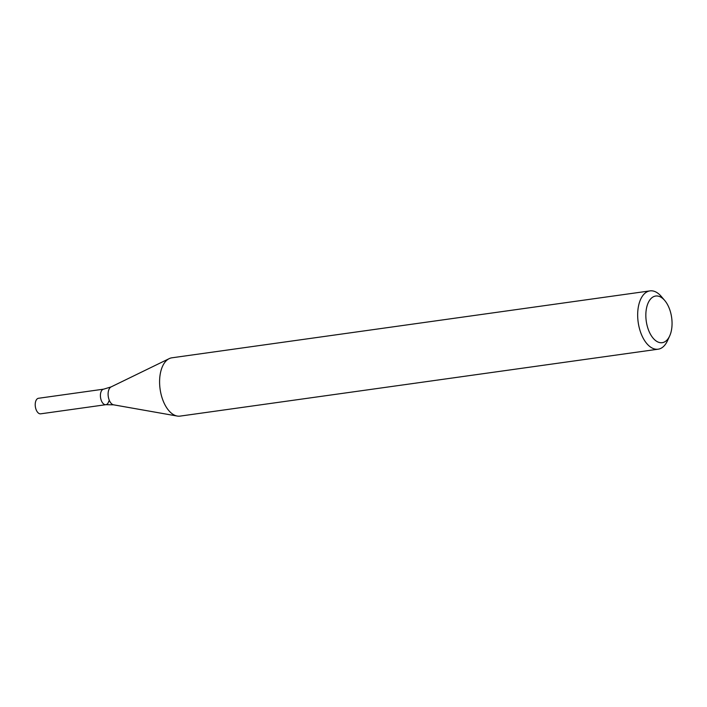 <?xml version="1.0" encoding="UTF-8"?>
<svg xmlns="http://www.w3.org/2000/svg" width="707" height="707" viewBox="0 0 707 707"><rect width="100%" height="100%" fill="white"/><g stroke="black" fill="none" stroke-linecap="round" stroke-linejoin="round"><path stroke-width="1.06" d="M669.679 335.94L667.47 340.765A29.438 16.031 -98 0 1 658.137 349.196A29.438 16.031 -98 0 1 641.691 335.083A29.438 16.031 -98 0 1 638.898 304.355A29.438 16.031 -98 0 1 649.98 290.886A29.438 16.031 -98 0 1 661.266 296.427L664.713 300.466A23.552 12.823 -98 0 1 669.679 335.94A23.552 12.823 -98 0 1 652.641 337.584A23.552 12.823 -98 0 1 646.825 306.811A23.552 12.823 -98 0 1 664.713 300.466M658.137 349.196L180.064 416.114A29.438 16.031 -98 0 1 177.236 416.052A29.438 16.031 -98 0 1 160.825 371.272A29.438 16.031 -98 0 1 169.203 358.635A29.438 16.031 -98 0 1 171.907 357.804L649.98 290.886M105.864 404.696L113.606 404.828A9.191 5.002 82 0 1 108.259 396.441A9.191 5.002 82 0 1 111.105 386.906L103.69 389.15A7.848 4.277 82 0 0 100.544 397.52A7.848 4.277 82 0 0 105.864 404.696L40.67 413.825A7.848 4.277 82 0 1 35.35 406.64A7.848 4.277 82 0 1 38.496 398.28L103.69 389.15A7.848 4.277 82 0 0 100.544 397.52A7.848 4.277 82 0 0 105.864 404.696A7.848 4.277 82 0 0 108.825 401.108M113.606 404.828L177.236 416.052M111.105 386.906L169.203 358.635"/></g></svg>
